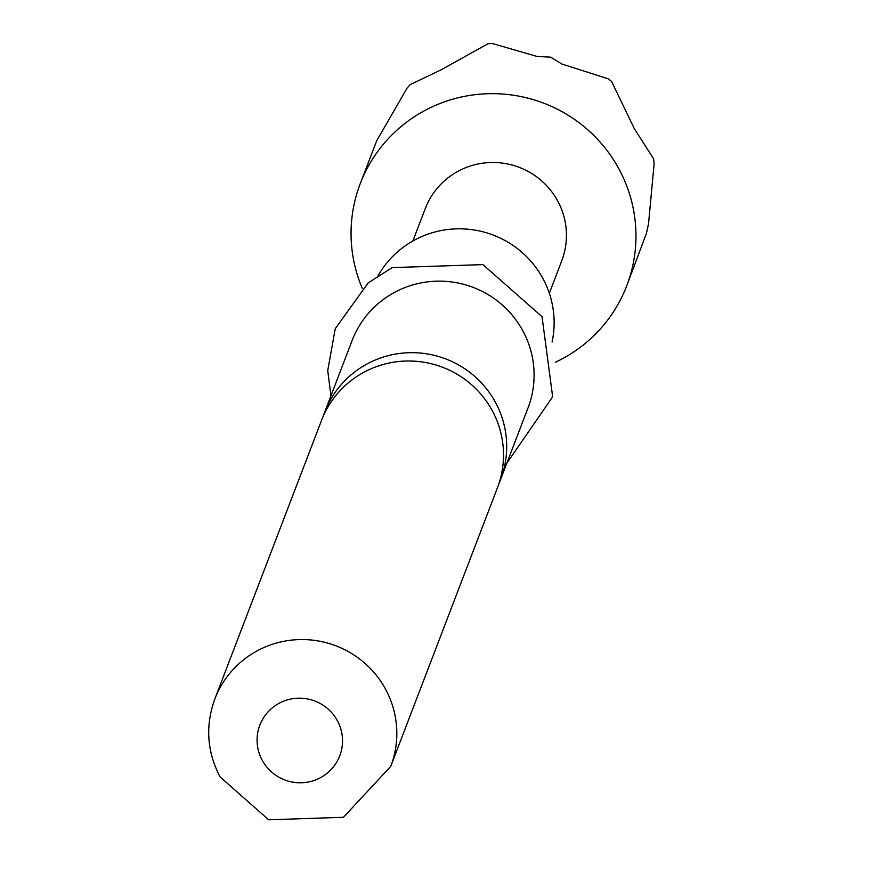 <?xml version="1.0" encoding="UTF-8"?>
<svg xmlns="http://www.w3.org/2000/svg" width="869" height="869" viewBox="0 0 869 869"><rect width="100%" height="100%" fill="white"/><g stroke="black" fill="none" stroke-linecap="round" stroke-linejoin="round"><path stroke-width="1.3" d="M498.936 483.555A94.189 92.918 -159 0 0 500.631 479.438A94.189 92.918 -159 0 0 495.406 402.26A94.189 92.918 -159 0 0 367.989 363.459A94.189 92.918 -159 0 0 324.724 412.069A94.189 92.918 -159 0 0 323.225 416.262M362.21 288.236A142.701 140.778 21 0 1 360.244 183.652A142.701 140.778 21 0 1 425.81 110.005A142.701 140.778 21 0 1 587.281 129.362A142.701 140.778 21 0 1 626.777 285.727A142.701 140.778 21 0 1 561.211 359.375A142.701 140.778 21 0 1 555.454 362.243M626.777 285.727L646.395 233.489L648.556 223.626L654.151 163.426L653.586 158.81L634.261 128.558L611.537 81.371L608.202 78.807L561.906 64.024L550.653 57.158L537.129 56.474L492.126 43.45L487.987 43.743L441.224 69.77L410.135 84.662L407.05 88.171L376.679 140.821L360.244 183.652M364.806 371.78A94.189 92.918 21 0 1 492.212 410.581A94.189 92.918 21 0 1 497.448 487.759L390.757 766.317A94.189 92.918 21 0 0 385.532 689.139A94.189 92.918 21 0 0 296.514 639.703A94.189 92.918 21 0 0 214.849 698.937L321.541 420.39A94.189 92.918 21 0 1 364.806 371.78M378.2 275.473A94.189 92.918 21 0 1 460.95 228.829A94.189 92.918 21 0 1 542.843 278.406A94.189 92.918 21 0 1 552.087 342.06M324.724 412.069L352.119 340.529A94.189 92.918 21 0 1 433.783 281.295A94.189 92.918 21 0 1 522.801 330.731A94.189 92.918 21 0 1 528.026 407.909L500.631 479.438M412.851 241.006L425.278 208.56A73.061 72.084 21 0 1 488.628 162.612A73.061 72.084 21 0 1 557.692 200.956A73.061 72.084 21 0 1 561.743 260.819L549.317 293.277M262.199 760.245A42.809 42.233 21 0 1 279.492 703.075A42.809 42.233 21 0 1 337.4 720.705A42.809 42.233 21 0 1 320.107 777.885A42.809 42.233 21 0 1 262.199 760.245M214.849 698.937C205.203 725.658 206.941 751.642 220.053 776.908L268.673 819.793L343.451 817.284L390.757 766.317M506.844 463.199L552.662 396.796L542.028 316.674L482.958 264.611L392.18 267.609L368.174 282.903L335.249 328.721L327.732 370.574L330.937 395.829"/></g></svg>
